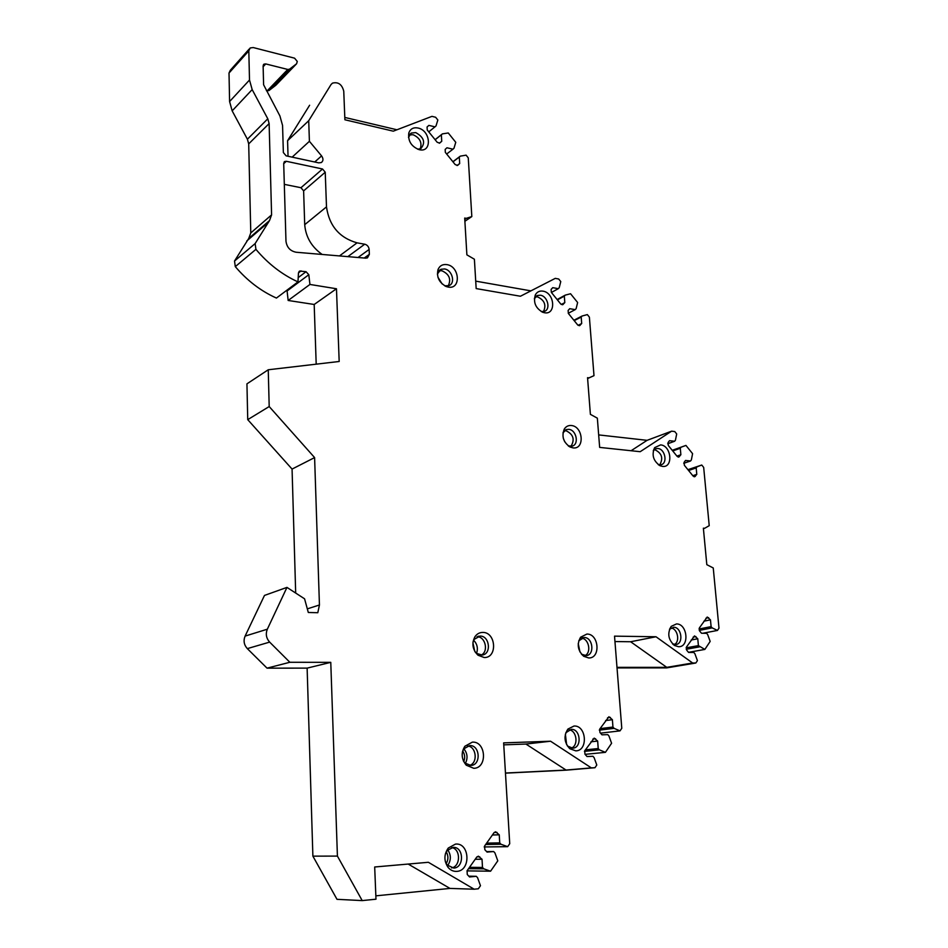 <?xml version="1.0" encoding="UTF-8"?>
<svg xmlns="http://www.w3.org/2000/svg" width="948" height="948" viewBox="0 0 948 948"><rect width="100%" height="100%" fill="white"/><g stroke="black" fill="none" stroke-linecap="round" stroke-linejoin="round"><path stroke-width="1.42" d="M331.089 84.479L332.487 83.128C338.235 81.694 341.991 84.384 343.757 91.209L344.894 119.768L393.29 131.18L431.968 116.355L435.642 117.268L437.846 120.005L436.009 125.942L434.966 126.854L428.899 125.385L427.074 126.985L427.228 129.959L437.182 142.271L439.659 143.101L441.732 141.299L441.365 134.806L442.396 133.881L448.262 132.969L455.763 142.307L453.974 148.267L452.954 149.192L446.958 147.781L445.169 149.405L445.335 152.367L455.194 164.585L457.611 165.402L459.685 163.554L459.294 157.06L460.313 156.136L466.096 155.152L468.265 157.854L471.82 216.571L466.238 218.36L464.698 218.052L466.878 254.846L474.391 259.231L476.169 288.583L520.428 296.238L555.267 278.368L558.692 279.008L560.766 281.58L559.225 287.671L558.301 288.666L552.743 287.671L551.108 289.413L551.333 292.375L560.683 303.929L562.709 304.711L564.807 302.613L564.321 296.132L565.245 295.124L570.566 293.75L577.628 302.519L576.135 308.633L575.223 309.629L569.724 308.692L568.125 310.458L568.35 313.421L577.628 324.88L579.595 325.638L581.693 323.505L581.195 317.035L582.096 316.016L587.345 314.594L589.383 317.13L593.993 375.657L588.957 377.873L587.547 377.683L590.391 414.347L597.347 418.163L599.657 447.397L640.196 451.698L671.599 431.174L674.739 431.541L676.694 433.959L675.438 440.18L674.609 441.258L669.501 440.678L668.056 442.55L668.328 445.501L677.133 456.367L678.768 457.066L680.877 454.732L680.285 448.274L681.102 447.195L685.937 445.418L692.585 453.665L691.365 459.899L690.559 460.977L685.511 460.455L684.089 462.34L684.361 465.278L693.095 476.062L694.683 476.761L696.792 474.379L696.188 467.933L696.981 466.854L701.757 465.03L703.677 467.411L709.223 525.678L704.66 528.285L703.369 528.19L706.817 564.676L713.251 567.971L718.987 628.145L717.458 630.444L712.149 627.884L711.107 626.628L710.467 619.862L707.22 617.018L699.351 627.943L699.648 631.036L701.484 633.24L706.627 633.323L707.67 634.579L710.17 641.417L704.85 649.427L698.403 645.624L697.775 638.762L694.493 635.907L686.447 647.069L686.731 650.21L688.592 652.425L693.829 652.461L694.884 653.717L697.42 660.626L695.832 663.008L692.633 662.996L656.004 636.76L614.529 636.144L621.781 728.277L620.028 730.872L614.103 728.36L612.953 727.057L612.384 719.698L608.924 716.747L599.693 729.142L599.942 732.508L601.98 734.819L607.763 734.629L608.924 735.932L611.59 743.268L605.417 752.345L599.397 749.856L598.224 748.541L597.667 741.075L594.195 738.113L584.715 750.792L584.963 754.217L587.025 756.54L592.927 756.279L594.1 757.606L596.79 765.024L594.965 767.714L591.351 767.892L550.575 741.218L503.637 742.876L509.728 843.708L507.666 846.671L501.006 844.265L499.726 842.89L499.252 834.832L495.603 831.775L494.062 832.652L484.618 845.983L484.831 849.692L487.082 852.098L493.659 851.541L494.939 852.916L497.795 860.831L490.578 871.2L483.788 868.83L482.496 867.456L482.034 859.255L478.373 856.186L476.749 857.099L467.068 870.762L467.269 874.53L469.556 876.959L476.275 876.308L477.579 877.694L480.47 885.705L478.325 888.786L474.178 889.212L428.366 862.289L374.685 866.993L375.977 899.202L362.207 900.6L337.417 856.091L330.769 662.344L289.851 662.273L269.647 642.104L247.321 648.622C243.992 644.889 243.245 640.718 245.105 636.096L264.48 595.427L286.96 587.393L304.569 598.816L308.313 612.491L317.805 612.716L319.44 604.99L314.606 457.588L269.196 406.55L268.248 369.767L339.183 361.484L336.469 288.761L309.937 284.447L308.811 274.719L287.09 290.977L286.9 290.207M286.96 587.393L267.336 629.199C265.452 633.951 266.222 638.253 269.647 642.104M276.224 84.858L296.594 63.765L297.281 61.454L294.579 58.172L253.234 47.554L250.154 47.969L248.814 50.825L249.502 80.023L252.168 89.598L267.798 118.796L269.125 123.584L271.59 214.888L269.516 220.564L255.131 243.589L255.924 249.348C268.023 263.722 282.03 274.576 297.98 281.9L298.454 272.988L299.687 271.057L306.038 271.709L308.811 274.719M296.594 63.765L289.472 69.228L287.754 69.453L265.736 63.919L263.141 66.727M330.994 84.609L308.716 120.704L309.404 141.299L321.585 155.91C323.493 158.707 323.398 160.923 321.325 162.546L318.777 162.866L286.13 155.851L283.357 152.557L282.563 125.456L279.909 115.94L263.603 84.763L263.117 65.898L263.947 64.156L265.736 63.919M660.614 444.896L654.665 447.622C651.466 454.921 653.279 460.965 660.116 465.752L662.522 466.404C673.495 467.98 671.457 445.584 660.614 444.896M571.36 425.522C568.35 425.261 565.992 426.434 564.297 429.053C561.406 436.4 563.373 442.408 570.198 447.065L573.03 447.883C584.975 449.625 583.186 426.339 571.36 425.522M542.92 291.143C539.507 290.657 536.971 291.925 535.324 294.911C533.12 302.507 535.656 308.313 542.931 312.342L544.46 312.733C556.417 315.21 554.758 292.719 542.92 291.143M446.923 264.622C442.704 264.065 439.742 265.689 438.035 269.528C436.364 277.1 439.161 282.788 446.413 286.592L448.179 287.066C461.214 289.792 459.851 266.435 446.923 264.622M418.044 128.016C413.447 127.162 410.366 128.81 408.813 132.945C407.818 140.861 411.231 146.43 419.052 149.642L419.17 149.666C432.217 153.149 430.973 130.587 418.044 128.016M676.481 623.938L671.208 626.379C667.131 633.454 668.245 639.829 674.573 645.517L678.507 646.714C689.706 647.33 687.561 623.63 676.481 623.938M586.895 634.058L580.591 637.21C576.657 644.249 577.723 650.624 583.767 656.312L588.684 657.948C600.937 658.528 599.029 633.667 586.895 634.058M573.99 726.038L567.888 729.095C563.539 736.004 564.167 742.533 569.795 748.707L575.768 750.852C588.4 750.899 586.492 725.078 573.99 726.038M482.722 632.423C479.51 632.458 476.903 633.892 474.924 636.76C471.476 643.562 472.507 649.724 478.017 655.222L484.179 657.521C497.7 658.125 496.112 632.032 482.722 632.423M472.329 742.142L464.828 746.289C460.894 752.89 461.368 759.194 466.262 765.202L473.787 768.307C487.699 768.236 486.111 741.028 472.329 742.142M455.455 844.111L448.262 848.057C443.877 854.468 443.818 860.914 448.084 867.384C450.537 870.276 453.464 871.603 456.877 871.378C471.263 870.643 469.698 842.31 455.455 844.111M325.235 172.228L303.621 190.868L304.711 224.676L326.491 206.877L325.235 172.228L322.533 168.993L286.308 161.29L283.701 163.696M364.707 244.181C367.291 244.928 368.772 246.681 369.139 249.454L369.353 254.348L367.433 257.868L365.667 258.152L296.12 252.239C290.207 251.042 286.829 247.369 285.976 241.195L283.701 163.447L284.696 161.504L286.308 161.29M326.491 206.877C329.205 225.814 339.396 237.794 357.064 242.842L364.707 244.217L347.821 256.635M658.244 464.639L660.993 464.745C667.937 463.477 665.129 448.89 657.9 448.523L656.146 448.641L653.267 450.762M659.725 464.887C663.505 458.192 661.846 453.12 654.748 449.672L654.25 449.636M568.255 445.88L572.035 446.164C579.406 444.612 576.479 429.788 568.741 429.349L566.584 429.515L562.97 432.798M570.98 446.342C575.057 439.398 573.303 434.148 565.719 430.593L564.605 430.57M563.278 438.177L564.735 441.792M541.237 311.56L544.389 311.382C550.978 309.404 547.66 296.096 540.384 295.219L537.445 295.468L534.34 298.738M535.478 296.831L537.48 296.843C544.531 300.149 546.51 305.09 543.441 311.631M444.707 285.81L448.937 285.644C455.787 283.274 452.232 269.919 444.517 268.948L440.915 269.303L437.372 274.091M438.841 270.844L441.78 270.713C449.21 274.055 451.378 279.103 448.25 285.869M437.929 277.195L442.171 283.973M417.677 149.215L420.865 148.599C425.747 142.615 424.04 137.282 415.734 132.59L411.337 133.052L408.493 137.342M409.37 134.9L413.103 134.734C419.94 137.875 422.31 142.591 420.189 148.895M672.499 643.822L675.888 644.51C683.852 643.893 681.648 626.984 673.661 627.268L669.478 629.318M670.994 627.979C677.583 628.5 680.32 641.547 674.443 644.498M581.491 654.215L586.267 655.613C595 654.902 592.903 637.175 584.146 637.518L578.742 640.824M581.373 638.205C588.803 638.348 591.753 652.603 584.952 655.625M579.346 639.924L580.543 637.269M580.911 637.257L583.008 637.625M578.233 643.526L579.951 651.928M567.402 746.005L572.734 748.185C582.202 747.948 580.603 728.609 571.206 729.356L565.802 732.757M569.084 729.818C576.846 730.529 578.695 745.649 571.3 748.114M565.375 734.19L566.631 744.69M475.256 652.165L476.512 653.373L482.153 655.044C491.716 654.167 489.678 635.717 480.091 636.072L474.166 639.367L473.016 641.903M477.034 636.772L477.093 636.772C485.506 636.404 488.872 651.904 481.063 655.104M473.656 640.232C477.259 644.024 478.219 648.408 476.548 653.397M472.91 642.78L474.794 651.406M463.359 760.853L465.041 763.093L470.883 765.439C481.371 765.226 480.067 744.737 469.663 745.602L463.963 748.754L462.446 751.764M467.589 745.993C476.417 746.432 478.136 763.045 469.568 765.403M463.892 748.849C467.494 753.352 467.98 758.199 465.373 763.401M462.695 751.041C464.899 754.324 465.243 757.808 463.762 761.505M445.299 861.531L447.16 865.05L453.831 868.084C464.425 867.598 463.845 846.789 453.286 847.37L447.302 850.392L445.359 853.923M451.71 847.559C460.811 848.934 460.74 866.496 451.58 867.918M447.764 849.87C451.212 855.096 451.177 860.346 447.646 865.607M446.271 851.861C448.475 855.771 448.451 859.67 446.188 863.592M303.621 190.868L300.966 187.728L284.305 184.35M304.711 224.676C305.754 236.988 311.572 246.907 322.154 254.455M316.194 364.162L314.191 304.474L288.156 300.469L287.09 290.977M295.681 593.057L292.067 469.082L247.736 419.644L246.942 383.845L268.248 369.767M362.207 900.6L336.99 899.32L312.887 856.151L307.128 668.127L267.04 668.15L247.321 648.622M594.965 767.714L566.454 770.143L505.462 773.153M695.832 663.008L666.681 667.89L617.03 667.913M288.038 156.266L287.576 140.707L309.617 105.24M275.88 85.213L268.877 90.617L266.4 90.664M248.814 50.825L229.013 73.043L230.34 70.235L249.206 49.023M229.013 73.043L229.594 101.543L249.502 80.023M255.131 243.589L234.523 261.032L248.72 238.481L250.782 232.935L248.696 143.883L247.404 139.214L232.165 110.857L229.594 101.543M234.523 261.032L235.294 266.637C247.096 280.549 260.807 291.036 276.425 298.063L297.98 281.9M309.937 284.447L288.156 300.469M336.469 288.761L314.191 304.474M269.196 406.55L247.736 419.644M314.606 457.588L292.067 469.082M319.44 604.99L307.318 608.865M267.04 668.15L289.851 662.273M330.769 662.344L307.128 668.127M337.417 856.091L312.887 856.151M375.846 895.848L449.968 888.418L408.185 864.055M474.178 889.212L449.968 888.418M490.578 871.2L466.997 870.88M507.666 846.671L484.191 846.943M476.275 876.308L468.822 876.165M482.034 859.255L475.221 859.255M482.496 867.456L469.497 867.325M483.788 868.83L468.561 868.664M493.659 851.541L486.597 851.588M499.252 834.832L492.403 834.998M499.726 842.89L486.656 843.104M501.006 844.265L485.672 844.49M550.575 741.218L525.915 744.05L503.755 744.855M591.351 767.892L566.051 770.049L525.915 744.05M505.462 773.035L566.051 770.049M605.417 752.345L585.07 754.347M620.028 730.872L600.511 733.148M597.667 741.075L590.924 741.81M598.224 748.541L585.366 749.868M599.397 749.856L584.43 751.373M612.384 719.698L605.63 720.551M612.953 727.057L600.048 728.621M614.103 728.36L599.302 730.138M656.004 636.76L630.621 641.749L614.956 641.559M692.633 662.996L666.764 667.345L630.621 641.749M616.982 667.356L666.764 667.345M704.85 649.427L688.521 652.331M717.458 630.444L702.764 633.264M697.775 638.762L691.211 639.995M698.403 645.624L686.127 647.851M699.458 646.88L686.222 649.273M710.467 619.862L703.914 621.189M711.107 626.628L699.008 628.998M712.149 627.884L699.245 630.396M704.66 528.285L703.416 528.629M685.937 445.418L672.227 450.312M701.757 465.03L687.916 469.663M696.981 466.854L688.058 469.841M696.188 467.933L688.58 470.481M696.792 474.379L692.798 475.695M690.559 460.977L683.745 463.311M681.102 447.195L672.262 450.359M680.285 448.274L672.748 450.952M680.877 454.732L676.931 456.106M674.609 441.258L667.7 443.771M598.662 434.907L647.093 440.334L671.599 431.174M631.084 450.738L647.093 440.334M593.993 375.657L587.606 378.548M588.957 377.873L587.606 378.489M582.096 316.016L573.884 320.246M581.195 317.035L574.192 320.637M581.693 323.505L578.102 325.33M575.223 309.629L568.255 313.29M565.245 295.124L557.128 299.544M564.321 296.132L557.4 299.888M564.807 302.613L561.299 304.486M558.301 288.666L551.416 292.482M475.718 281.141L530.904 290.87M471.82 216.571L464.887 221.287M466.238 218.36L464.781 219.355M460.313 156.136L452.895 161.729M459.294 157.06L452.978 161.835M459.685 163.554L457.019 165.544M452.954 149.192L446.662 154.014M442.396 133.881L435.085 139.688M441.365 134.806L435.132 139.747M441.732 141.299L439.268 143.243M434.966 126.854L428.769 131.867M344.811 117.433L396.951 129.781M308.716 120.704L287.576 140.707M309.404 141.299L292.162 157.143M322.533 168.993L300.966 187.728M357.064 242.842L339.467 255.924M369.139 249.454L358.048 257.501M301.085 270.879L298.466 272.87M306.038 271.709L298.205 277.622M267.336 629.199L245.105 636.096M479.771 856.838L476.951 856.838M497.025 832.427L494.181 832.498M595.628 738.765L592.82 739.085M610.382 717.399L607.55 717.766M695.915 636.558L693.178 637.08M708.642 617.669L705.905 618.238M695.382 476.287L694.031 476.726M679.455 456.616L678.152 457.066M580.117 325.283L579.287 325.709M563.207 304.367L562.46 304.77M321.585 155.91L314.724 161.989M267.182 90.842L287.754 69.453M268.995 90.534L289.59 69.145M232.165 110.857L252.168 89.598M267.798 118.796L247.404 139.214M269.125 123.584L248.696 143.883M250.782 232.935L271.59 214.888M248.72 238.481L269.516 220.564M267.573 223.076L246.812 240.934M255.924 249.348L235.294 266.637M369.353 254.348L364.233 258.034M659.002 465.16L660.116 465.752M653.373 450.596L654.665 447.622M655.305 448.949L656.146 448.641M568.658 446.176L570.198 447.065M563.361 432.039L564.297 429.053M565.47 429.977L566.584 429.515M542.149 312.022L542.931 312.342M534.613 298.099L535.324 294.911M536.189 296.167L537.445 295.468M445.323 286.13L446.413 286.592M437.763 272.68L438.035 269.528M439.339 270.334L440.915 269.303M408.718 136.358L408.813 132.945M409.797 134.32L411.337 133.052M672.784 644.107L674.573 645.517M669.644 629.128L671.208 626.379M581.764 654.416L583.767 656.312M582.558 637.72L583.257 637.577M568.018 746.562L569.795 748.707M566.572 731.69L567.888 729.095M476.512 653.373L478.017 655.222M474.166 639.367L474.924 636.76M478.017 636.369L478.977 636.144M465.041 763.093L466.262 765.202M463.963 748.754L464.828 746.289M447.16 865.05L448.084 867.384M447.302 850.392L448.262 848.057M299.687 271.057L299.011 271.566M263.947 64.156L263.378 64.772M268.877 90.617L289.472 69.228M284.696 161.504L284.068 162.084"/></g></svg>

